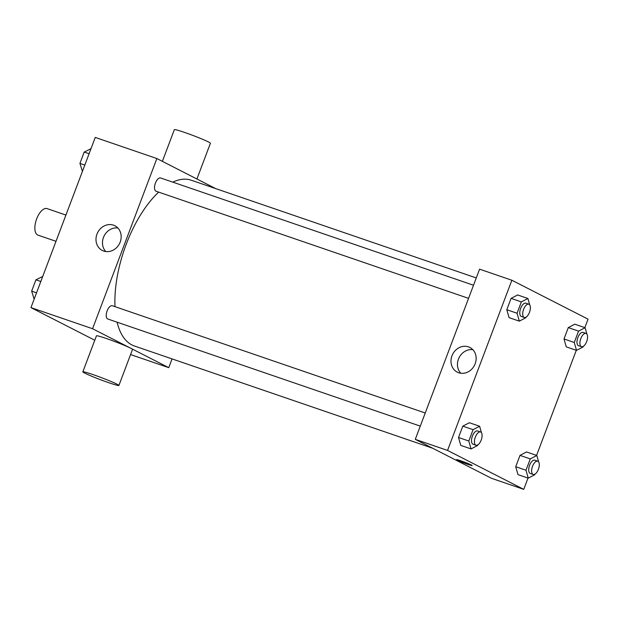 <?xml version="1.0" encoding="UTF-8"?>
<svg xmlns="http://www.w3.org/2000/svg" width="619" height="619" viewBox="0 0 619 619"><rect width="100%" height="100%" fill="white"/><g stroke="black" fill="none" stroke-linecap="round" stroke-linejoin="round"><path stroke-width="0.93" d="M65.916 215.064L47.067 208.603A14.02 6.53 108.9 0 0 36.506 219.312A14.02 6.53 108.9 0 0 37.573 234.957A14.02 6.53 108.9 0 0 37.976 235.127L56.004 241.309M94.784 340.226L30.95 307.612L95.256 137.426L156.87 158.541L215.729 188.617M172.059 358.896L168.755 367.663L130.57 354.571M117.084 322.19A87.619 40.808 108.9 0 0 131.893 344.922A87.619 40.808 108.9 0 0 134.393 345.99L432.604 448.218M476.274 277.939L191.225 180.214A87.619 40.808 108.9 0 0 172.771 182.141M158.657 192.114A87.619 40.808 108.9 0 0 114.995 306.653M168.755 367.663L92.564 328.728L156.87 158.541M473.52 285.235L160.623 177.97A7.01 3.265 108.9 0 0 155.338 183.325A7.01 3.265 108.9 0 0 155.88 191.147A7.01 3.265 108.9 0 0 156.073 191.232L468.56 298.358M420.278 426.127L107.799 319.002A7.01 3.265 -71.1 0 1 106.979 311.318A7.01 3.265 -71.1 0 1 112.341 305.747L425.238 413.005M92.564 328.728L30.95 307.612M103.69 251.051A13.866 12.241 117.1 0 1 102.274 250.447A13.866 12.241 117.1 0 1 97.678 232.535A13.866 12.241 117.1 0 1 114.886 225.757A13.866 12.241 117.1 0 1 119.854 242.888A13.866 12.241 117.1 0 1 103.69 251.051M82.838 371.833L96.44 335.838A19.274 1.137 20.7 0 1 110.53 339.978A19.274 1.137 20.7 0 1 130.609 348.18A19.274 1.137 20.7 0 1 132.505 349.464L118.902 385.467A19.274 1.137 20.7 0 1 100.471 379.71A19.274 1.137 20.7 0 1 82.838 371.833A19.274 1.137 20.7 0 1 96.928 375.981A19.274 1.137 20.7 0 1 117.006 384.182A19.274 1.137 20.7 0 1 118.902 385.467M196.912 179.007L210.414 143.275A19.274 1.137 -159.3 0 0 192.788 135.399A19.274 1.137 -159.3 0 0 174.357 129.642L162.371 161.358M105.795 251.546A13.866 12.241 117.1 0 1 104.162 235.847A13.866 12.241 117.1 0 1 117.842 227.978M528.007 478.069L523.744 489.358L491.471 478.294L415.279 439.358L479.586 269.172L511.859 280.237L588.05 319.164L584.854 327.621M576.289 350.3L536.572 455.398M526.096 317.106L525.864 317.733L519.326 321.153L509.058 317.632L506.799 309.717L511.085 298.381L517.623 294.961L527.891 298.482L529.74 304.958M535.017 474.108L534.785 474.727L528.247 478.154L517.979 474.634L515.72 466.718L520.006 455.383L526.545 451.955L536.812 455.476L538.654 461.96M523.744 489.358L447.552 450.423L511.859 280.237M583.299 346.331L583.067 346.957L576.529 350.377L566.261 346.864L564.002 338.949L568.288 327.606L574.827 324.186L585.094 327.706L586.936 334.183M477.814 444.875L477.582 445.502L471.044 448.922L460.776 445.409L458.524 437.494L462.803 426.151L469.341 422.731L479.609 426.251L481.458 432.727M447.552 450.423L415.279 439.358M458.679 372.746A13.866 12.241 117.1 0 1 457.263 372.143A13.866 12.241 117.1 0 1 452.667 354.23A13.866 12.241 117.1 0 1 469.875 347.452A13.866 12.241 117.1 0 1 474.843 364.583A13.866 12.241 117.1 0 1 458.679 372.746M471.345 464.985A8.326 0.487 20.7 0 1 472.158 465.542A8.326 0.487 20.7 0 1 464.204 463.058A8.326 0.487 20.7 0 1 456.59 459.654A8.326 0.487 20.7 0 1 462.672 461.449A8.326 0.487 20.7 0 1 471.345 464.985M472.158 465.542A8.326 0.487 20.7 0 1 464.204 463.051A8.326 0.487 20.7 0 1 456.59 459.654M460.784 373.242A13.866 12.241 117.1 0 1 459.151 357.542A13.866 12.241 117.1 0 1 472.831 349.665M471.044 448.922L468.792 441.014L473.071 429.671L479.609 426.251M480.537 431.961L477.597 430.956A7.01 3.265 108.9 0 0 472.312 436.31A7.01 3.265 108.9 0 0 472.854 444.133A7.01 3.265 108.9 0 0 473.055 444.218L475.988 445.223A7.01 3.265 108.9 0 0 481.35 439.652A7.01 3.265 108.9 0 0 480.537 431.961A7.01 3.265 108.9 0 0 475.253 437.316A7.01 3.265 108.9 0 0 475.787 445.138A7.01 3.265 108.9 0 0 475.988 445.223M460.776 445.409L458.524 437.494L462.803 426.151L469.341 422.731M468.792 441.014L458.524 437.494M473.071 429.671L462.803 426.151M519.326 321.153L517.074 313.237L521.353 301.902L527.891 298.482M528.812 304.192L525.879 303.186A7.01 3.265 108.9 0 0 520.594 308.541A7.01 3.265 108.9 0 0 521.136 316.363A7.01 3.265 108.9 0 0 521.337 316.448L524.27 317.454A7.01 3.265 108.9 0 0 529.632 311.883A7.01 3.265 108.9 0 0 528.812 304.192A7.01 3.265 108.9 0 0 523.527 309.546A7.01 3.265 108.9 0 0 524.069 317.369A7.01 3.265 108.9 0 0 524.27 317.454M509.058 317.632L506.799 309.717L511.085 298.381L517.623 294.961M517.074 313.237L506.799 309.717M521.353 301.902L511.085 298.381M528.247 478.154L525.988 470.239L530.274 458.903L536.812 455.476M537.733 461.194L534.801 460.188A7.01 3.265 108.9 0 0 529.516 465.534A7.01 3.265 108.9 0 0 530.057 473.365A7.01 3.265 108.9 0 0 530.259 473.45L533.191 474.448A7.01 3.265 108.9 0 0 538.553 468.877A7.01 3.265 108.9 0 0 537.733 461.194A7.01 3.265 108.9 0 0 532.448 466.54A7.01 3.265 108.9 0 0 532.99 474.371A7.01 3.265 108.9 0 0 533.191 474.448M517.979 474.634L515.72 466.718L520.006 455.383L526.545 451.955M525.988 470.239L515.72 466.718M530.274 458.903L520.006 455.383M576.529 350.377L574.27 342.469L578.556 331.126L585.094 327.706M586.015 333.417L583.083 332.411A7.01 3.265 108.9 0 0 577.798 337.765A7.01 3.265 108.9 0 0 578.339 345.588A7.01 3.265 108.9 0 0 578.541 345.673L581.473 346.679A7.01 3.265 108.9 0 0 586.835 341.108A7.01 3.265 108.9 0 0 586.015 333.417A7.01 3.265 108.9 0 0 580.73 338.771A7.01 3.265 108.9 0 0 581.272 346.594A7.01 3.265 108.9 0 0 581.473 346.679M566.261 346.864L564.002 338.949L568.288 327.606L574.827 324.186M574.27 342.469L564.002 338.949M578.556 331.126L568.288 327.606M34.146 299.155L31.654 291.154L35.933 279.819L42.711 276.476M36.536 292.833L31.654 291.154M40.815 281.49L35.933 279.819M82.428 171.378L79.936 163.385L84.215 152.05L90.993 148.707M84.818 165.056L79.936 163.385M89.097 153.721L84.215 152.05"/></g></svg>
